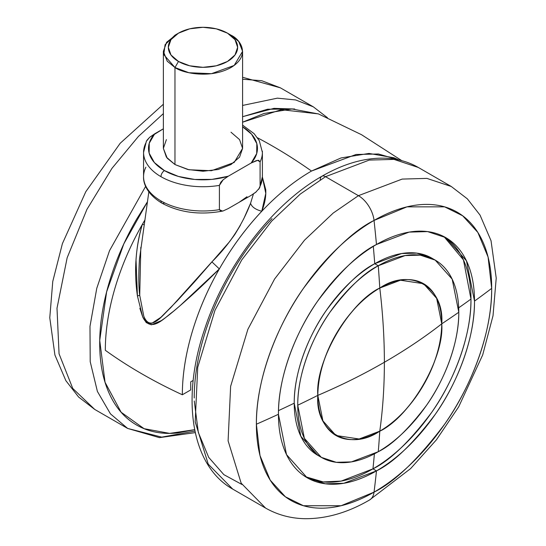 <?xml version="1.0" encoding="UTF-8"?>
<svg xmlns="http://www.w3.org/2000/svg" width="546" height="546" viewBox="0 0 546 546"><rect width="100%" height="100%" fill="white"/><g stroke="black" fill="none" stroke-linecap="round" stroke-linejoin="round"><path stroke-width="0.82" d="M379.784 431.163C410.442 416.659 444.519 357.637 441.755 323.833C424.269 337.455 405.146 350.266 384.377 362.264C384.377 386.24 382.842 409.213 379.784 431.163L359.125 438.998L335.967 435.503L322.911 420.864L317.813 395.386C318.659 341.933 361.657 295.639 379.784 288.049C349.126 302.552 315.042 361.582 317.813 395.386C341.421 385.292 363.609 374.249 384.377 362.264C384.377 338.274 382.842 313.541 379.784 288.049C382.842 313.541 384.377 338.274 384.377 362.264C405.146 350.266 424.269 337.455 441.755 323.833C444.519 286.827 410.442 267.151 379.784 288.049L400.436 280.221L423.6 283.715L436.657 298.355L441.755 323.833C440.909 377.279 397.911 423.573 379.784 431.163C382.842 409.213 384.377 386.24 384.377 362.264C363.609 374.249 341.421 385.292 317.813 395.386C315.042 432.391 349.126 452.068 379.784 431.163A87.64 50.601 -60 0 1 317.813 395.386A1237.809 714.646 180 0 1 297.741 405.221A113.882 65.745 120 0 0 378.269 451.713A1237.809 714.653 -120 0 0 379.784 431.163A1237.809 714.653 60 0 1 378.269 451.713A113.882 65.745 120 0 0 458.79 312.244A113.882 65.745 120 0 0 378.269 265.752A1237.809 714.653 60 0 1 379.784 288.049A87.64 50.601 -60 0 1 441.755 323.833A1237.809 714.646 0 0 0 458.79 312.244C459.111 343.625 443.878 380.972 426.583 405.228C408.367 429.381 392.26 444.874 378.269 451.713L351.426 461.896L336.261 462.312L321.328 457.357L304.368 438.329L297.741 405.221A1237.809 714.646 0 0 0 317.813 395.386C318.659 341.933 361.657 295.639 379.784 288.049A1237.809 714.653 -120 0 0 378.269 265.752L405.112 255.569L420.277 255.153L435.203 260.114L452.17 279.136L458.79 312.244A1237.809 714.646 180 0 1 441.755 323.833A87.64 50.601 -60 0 1 379.784 431.163L359.125 438.998L335.967 435.503L322.911 420.864L317.813 395.386A87.64 50.601 -60 0 1 379.784 288.049A87.64 50.601 120 0 1 423.6 283.715A87.64 50.601 120 0 1 441.755 323.833C440.909 377.279 397.911 423.573 379.784 431.163M399.085 159.998L393.925 157.767L369.007 153.44L341.045 157.944L311.513 171.041A495.126 285.865 -120 0 0 273 146.355A495.126 285.865 -120 0 0 257.555 137.831A495.126 285.865 60 0 1 273 146.355A495.126 285.865 60 0 1 311.513 171.041A182.664 105.467 120 0 0 261.793 211.247A182.664 105.467 120 0 0 219.342 268.919C207.487 289.708 198.355 310.995 191.953 332.78C185.551 354.566 182.344 375.225 182.344 394.765A495.126 285.858 180 0 1 105.323 350.293C105.323 330.753 108.524 310.094 114.926 288.308C121.335 266.523 130.46 245.236 142.315 224.447L144.096 224.645L142.315 224.447A182.664 105.467 120 0 0 105.323 350.293A495.126 285.858 0 0 0 182.344 394.765A182.664 105.467 -60 0 1 219.342 268.919L180.139 305.63C172.659 312.216 166.373 317.219 161.288 320.639L151.351 324.822L146.239 322.611L142.677 316.871L137.421 295.946C133.906 271.553 135.538 247.727 142.315 224.447A182.664 105.467 -60 0 1 144.724 220.311L142.315 224.447C138.998 235.128 136.903 246.935 136.022 259.876L137.421 295.946L139.728 295.318L137.421 295.946M140.813 247.297L139.728 295.318L143.762 316.079C145.796 321.86 148.526 324.242 151.945 323.212L160.811 317.383L177.389 300.655L194.376 282.043L229.497 241.762L234.753 234.609L240.411 225.252M401.842 160.674L361.548 134.719L318.393 113.889L281.224 109.698L242.588 122.195L264.018 113.479L291.987 108.975L318.591 113.964M262.394 177.081L265.752 189.762C266.141 196.451 264.824 203.61 261.793 211.247A182.664 105.467 -60 0 1 311.513 171.041L356.074 154.477L378.46 153.992L399.078 159.992M190.725 381.845L193.195 380.419L190.725 381.845L190.725 389.926L190.725 381.845M182.344 394.765L190.725 389.926L182.344 394.765M148.84 191.871L139.462 259.248C138.52 274.952 138.602 286.978 139.728 295.318L143.755 316.086C150.362 332.842 162.455 315.097 170.448 307.964L211.896 261.862L219.342 268.919C203.481 284.875 188.077 299.092 173.123 311.582C164.148 317.922 150.764 334.036 142.677 316.871L139.851 308.306M243.598 219.144L250.559 203.303L253.426 193.96L250.559 203.303C251.781 206.941 255.528 209.589 261.793 211.247C245.714 228.351 231.565 247.577 219.342 268.919L211.896 261.862C229.361 244.656 242.247 225.136 250.559 203.303C251.781 206.941 255.528 209.589 261.793 211.247L265.793 193.386L262.387 177.136M240.445 201.535L239.128 202.3M239.196 202.259L246.99 196.737M143.564 152.375A59.412 34.302 0 0 0 160.968 176.679A4.948 2.86 -60 0 1 164.469 170.611A54.463 31.443 180 0 1 154.736 133.784L149.665 137.292L146.826 140.411M164.469 202.955A4.948 2.86 -60 0 1 161.991 203.201A4.948 2.86 -60 0 1 160.968 200.935A59.412 34.302 180 0 1 143.564 176.631A59.412 34.302 180 0 1 145.878 167.192M178.474 33.163L174.973 35.183L165.083 44.697L163.766 54.586L174.973 67.527L178.474 61.459A34.657 20.011 180 0 1 178.474 33.163A34.657 20.011 180 0 1 227.484 33.163L234.998 39.653L237.64 47.311L234.998 54.969L227.484 61.459L216.243 65.8L202.982 67.322L189.715 65.8L178.474 61.459L170.959 54.969L168.318 47.311L170.959 39.653L178.474 33.163L189.715 28.822L202.982 27.3L216.243 28.822L227.484 33.163L230.985 35.183L227.484 33.163A34.657 20.011 180 0 1 227.484 61.459A34.657 20.011 180 0 1 178.474 61.459L174.973 67.527C182.036 72.905 209.876 79.272 230.985 67.527C251.337 55.337 240.308 39.264 230.985 35.183L238.725 41.496L242.588 51.351L234.166 65.452L211.452 73.69L188.936 72.734L174.973 67.527L174.973 164.551L188.936 169.758L211.452 170.714L234.166 162.476L242.588 148.376L239.571 157.132L230.985 164.551L218.134 169.506L202.982 171.246L187.824 169.506L174.973 164.551L166.387 157.132L163.37 148.376L166.387 139.626M146.253 141.434L149.665 137.292L163.37 128.801L154.736 133.784L149.263 143.189L149.14 153.119L154.381 162.571L164.469 170.611L178.392 176.433L194.765 179.463L211.964 179.388L228.262 176.228L251.221 162.974L256.695 153.562L256.818 143.639L251.576 134.179L242.588 126.795A54.463 31.443 180 0 1 251.221 162.974L256.292 160.62L258.674 160.347L260.08 161.903L260.08 186.159L258.681 189.325M230.985 132.207L239.571 139.626L242.588 148.376L242.588 51.351M256.306 191.796L251.221 195.318L228.262 208.572L223.184 210.92L220.809 211.2L219.403 209.644L219.403 185.387A59.412 34.302 180 0 1 160.968 176.679A59.412 34.302 180 0 1 143.605 153.685A59.412 34.302 180 0 1 145.878 142.936M143.605 177.941A59.412 34.302 0 0 0 160.968 200.935A59.412 34.302 0 0 0 219.403 209.644L219.403 185.387L220.802 182.214L223.178 179.743L228.262 176.228L251.221 162.974L257.664 160.34L260.08 161.903L260.08 186.159A59.412 34.302 0 0 0 262.394 176.515M262.353 175.409A59.412 34.302 180 0 1 260.08 186.159L259.527 188.015L255.583 192.397L251.221 195.318L228.262 208.572L223.184 210.92L222.475 211.104L219.403 209.644A59.412 34.302 180 0 1 160.968 200.935A4.948 2.86 120 0 0 161.991 203.201C147.092 194.246 143.175 183.429 143.564 176.679L143.564 152.423L146.43 141.086M262.394 152.259A59.412 34.302 180 0 1 260.08 161.903A59.412 34.302 0 0 0 262.353 151.153M163.37 51.351L163.37 148.376L167.233 158.231L174.973 164.551L174.973 67.527L167.233 61.207L163.37 51.351L166.619 42.281L176.822 34.18M164.469 170.611A4.948 2.86 120 0 0 160.968 176.679A59.412 34.302 0 0 0 219.403 185.387L223.178 179.743L228.262 176.228A54.463 31.443 180 0 1 164.469 170.611M163.37 113.616L138.363 136.5L111.978 168.339L86.91 209.446L67.158 257.76L57.002 308.21L59.057 353.801L72.761 388.452L94.745 409.439L72.761 388.452L59.057 353.801L57.002 308.21L67.158 257.76L86.91 209.446L111.978 168.339L138.363 136.5L163.37 113.616M194.936 431.094L161.705 437.134L127.648 428.433L110.463 413.882L97.4 391.448L90.206 361.657L89.988 326.331L96.772 288.302L109.528 250.655L145.823 186.043L109.528 250.655L96.772 288.302L89.988 326.331L90.206 361.657L97.4 391.448L110.463 413.882L127.648 428.433L159.439 437.646L195.256 432.616M147.386 201.877L136.616 219.212C124.795 239.687 115.691 260.681 109.289 282.207C102.894 303.726 99.7 324.14 99.7 343.441C99.7 362.735 102.894 379.456 109.289 393.591C115.691 407.732 124.795 418.209 136.616 425.034C148.43 431.859 162.06 434.507 177.505 432.978L194.656 429.682L169.663 433.387L144.083 428.678L121.116 412.23L105.044 382.282L99.727 340.404L106.613 291.905L123.84 243.837L147.386 201.911M242.588 77.266L280.412 87.845L261.787 80.733L242.588 79.225L261.787 80.733L280.412 87.845L313.322 106.839L295.618 99.938L277.348 98.164L242.588 105.439L277.348 98.164L295.618 99.938L313.322 106.839L327.47 117.738M242.588 116.707L267.588 109.227L294.512 109.002M242.588 116.687L273.969 108.367L294.738 109.009M376.474 244.499A138.636 80.044 -60 0 1 474.501 301.099A1237.809 714.646 0 0 0 491.687 288.363A166.387 96.062 120 0 0 374.037 220.434A1237.809 714.653 60 0 1 376.474 244.499L409.152 232.111L427.614 231.6L445.789 237.633L466.441 260.797L474.501 301.099A138.636 80.044 -60 0 1 376.474 470.891A138.636 80.044 -60 0 1 278.44 414.291A1237.809 714.646 180 0 1 256.381 424.215A166.387 96.062 120 0 0 374.037 492.144A22.284 12.865 60 0 1 369.533 500A22.284 12.865 -120 0 0 374.037 492.144A1237.809 714.653 -120 0 0 376.474 470.891A1237.809 714.653 60 0 1 374.037 492.144A166.387 96.062 120 0 0 491.687 288.363C492.158 334.213 469.894 388.786 444.628 424.215C418.018 459.507 394.485 482.152 374.037 492.144L341.093 505.733L303.446 505.733L285.394 496.799L270.222 480.159L260.005 455.569L256.381 424.215A1237.809 714.646 0 0 0 278.44 414.291C278.05 376.092 296.601 330.623 317.656 301.099C339.83 271.696 359.432 252.825 376.474 244.499A1237.809 714.653 -120 0 0 374.037 220.434L406.982 206.852L444.628 206.852L462.68 215.786L477.846 232.425L488.069 257.016L491.687 288.363A1237.809 714.646 180 0 1 474.501 301.099C474.89 339.305 456.34 384.773 435.292 414.298C413.117 443.7 393.509 462.564 376.474 470.891L343.796 483.285L325.334 483.797L307.152 477.757L286.507 454.6L278.44 414.291A138.636 80.044 -60 0 1 376.474 244.499M435.203 260.114L431.688 258.081L416.762 253.126L401.59 253.542L374.754 263.718A1232.861 711.793 -120 0 0 373.307 246.389A1232.861 711.793 60 0 1 374.754 263.718A113.882 65.745 -60 0 1 433.422 259.145M458.701 307.821A1232.861 711.786 0 0 0 470.98 299.065A138.636 80.044 120 0 0 444.007 236.657L463.458 259.93L470.98 299.065A1232.861 711.786 180 0 1 458.701 307.821M358.422 195.673L402.184 179.081L426.917 178.399L451.262 186.479L426.917 178.399L402.184 179.081L358.422 195.673A22.284 12.865 60 0 1 374.037 220.434A166.387 96.062 120 0 0 256.381 424.215C255.917 378.364 278.18 323.798 303.446 288.363C330.057 253.071 353.583 230.432 374.037 220.434A22.284 12.865 -120 0 0 358.422 195.673L333.203 213.063L304.525 240.158L274.59 279.013L247.877 329.313L230.63 386.322L228.098 440.847L241.148 483.135L265.588 508.073L241.148 483.135L228.098 440.847L230.63 386.322L247.877 329.313L274.59 279.013L304.525 240.158L333.203 213.063L358.422 195.673L325.518 176.679L358.422 195.673M321.806 176.31C272.324 204.313 225.143 266.134 204.593 329.299C180.992 398.58 191.004 465.718 232.678 489.073L208.238 464.134L195.188 421.846L197.72 367.322L214.974 310.312L241.68 260.012L271.615 221.164L300.293 194.062L325.518 176.679L300.293 194.062L271.615 221.164L241.68 260.012L214.974 310.312L197.72 367.322L195.188 421.846L208.238 464.134L232.678 489.073L265.588 508.073C277.661 514.939 290.868 518.482 305.207 518.7C326.569 518.768 348.02 512.53 369.567 499.979L410.606 468.611L436.39 439.844L458.681 406.852L482.698 354.907L493.018 315.725L496.225 278.112L491.031 240.704L480.043 215.104L467.356 198.846L451.262 186.479L418.352 167.479L394.007 159.398L369.28 160.08L325.518 176.679L369.28 160.08L394.007 159.398L418.352 167.479C408.783 161.991 398.184 158.92 386.561 158.265C365.909 157.309 344.321 163.322 321.806 176.31A7.426 4.286 60 0 1 325.518 176.679A7.426 4.286 -120 0 0 321.806 176.31A7.426 4.286 60 0 0 320.263 179.709M305.419 476.706L323.239 481.927L341.195 481.087L372.952 468.857L376.474 470.891L372.952 468.857A1232.861 711.793 -120 0 0 374.392 453.842A1232.861 711.793 60 0 1 372.952 468.857A138.636 80.044 120 0 0 470.98 299.065C471.369 337.271 452.818 382.739 431.77 412.264C409.596 441.666 389.987 460.531 372.952 468.857A138.636 80.044 120 0 1 305.419 476.706M319.594 456.292A113.882 65.745 -60 0 1 294.226 403.194A1232.861 711.786 180 0 1 278.494 410.612A1232.861 711.786 0 0 0 294.226 403.194L300.853 436.302L317.813 455.323L321.328 457.357M374.754 263.718L378.269 265.752A113.882 65.745 120 0 0 297.741 405.221C297.427 373.846 312.66 336.493 329.955 312.244C348.164 288.09 364.271 272.59 378.269 265.752L374.754 263.718C360.756 270.563 344.649 286.056 326.44 310.21C309.145 334.466 293.905 371.812 294.226 403.194A113.882 65.745 -60 0 1 374.754 263.718M194.253 400.996L198.328 432.459L208.702 457.371L223.867 474.665L241.96 484.493M272.031 218.632C256.593 234.937 242.963 253.317 231.142 273.792C219.321 294.26 210.217 315.254 203.822 336.78C197.427 358.306 194.226 378.712 194.226 398.014M227.484 33.163L230.985 35.183M259.705 187.667L262.394 176.679L262.394 152.423L259.289 140.636L254.108 133.668L242.588 125.13M161.991 203.201C179.73 212.633 199.891 215.267 222.475 211.104M163.37 104.231L120.195 143.264L85.818 191.673L62.408 243.618L52.764 281.443L49.775 317.758L54.921 355.043L65.875 380.678L78.597 397.017L94.745 409.439L127.648 428.433"/></g></svg>
